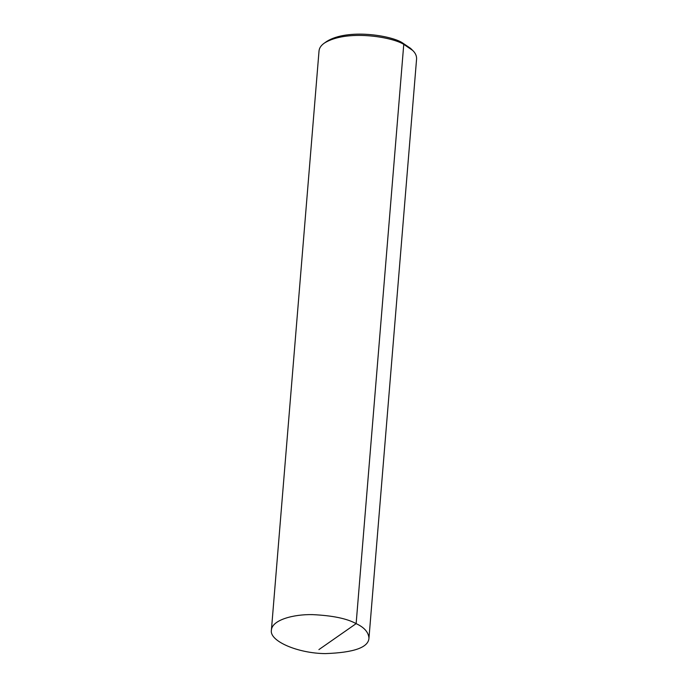 <?xml version="1.0" encoding="UTF-8"?>
<svg xmlns="http://www.w3.org/2000/svg" width="688" height="688" viewBox="0 0 688 688"><rect width="100%" height="100%" fill="white"/><g stroke="black" fill="none" stroke-linecap="round" stroke-linejoin="round"><path stroke-width="1.03" d="M368.966 638.146L416.593 58.876C416.696 55.797 415.371 52.959 412.619 50.37L403.761 44.367L356.135 623.638C347.001 618.555 332.467 615.545 312.533 614.625C293.638 614.178 272.052 619.897 271.407 630.122C269.146 641.096 297.947 653.411 325.355 653.6C353.899 652.62 368.433 647.468 368.966 638.146C368.484 632.177 364.21 627.344 356.135 623.638L318.914 649.592M412.619 50.37L410.564 48.349L402.145 42.647L403.761 44.367C391.954 36.817 346.313 29.292 324.34 43.112C321.107 45.356 319.335 47.945 319.034 50.852L271.407 630.122M402.145 42.647C390.93 35.475 347.578 28.32 326.697 41.452L324.34 43.112"/></g></svg>
